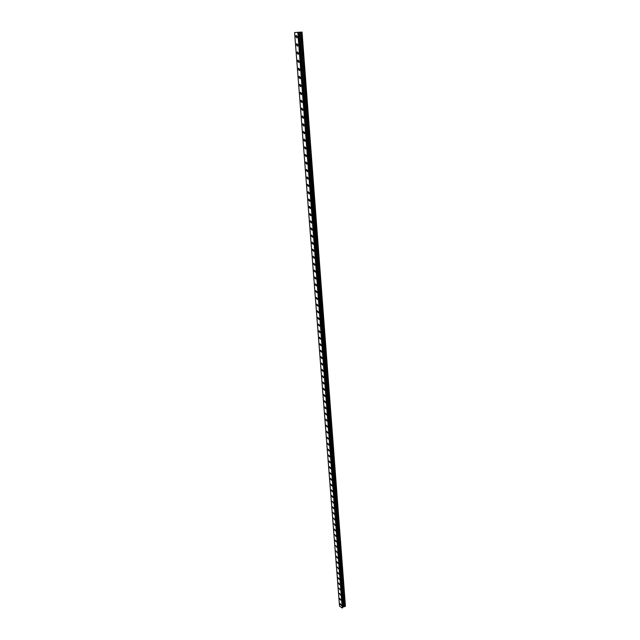 <?xml version="1.0" encoding="UTF-8"?>
<svg xmlns="http://www.w3.org/2000/svg" width="640" height="640" viewBox="0 0 640 640"><rect width="100%" height="100%" fill="white"/><g stroke="black" fill="none" stroke-linecap="round" stroke-linejoin="round"><path stroke-width="0.96" d="M297 37.936L295.688 36.672L296.056 35.36L297.368 36.624L297 37.936L295.688 36.672L296.056 35.36L297.368 36.624M297.648 46.192L296.336 44.936L296.696 43.632L298.008 44.904L297.648 46.192L296.328 44.936L296.688 43.632L298.008 44.904M298.296 54.4L296.976 53.144L297.328 51.864L298.648 53.128L298.288 54.408L296.976 53.144L297.328 51.864L298.648 53.128M298.928 62.56L297.608 61.296L297.96 60.04L299.28 61.304L298.928 62.56L297.608 61.296L297.96 60.04L299.28 61.304M299.568 70.672L298.24 69.408L298.584 68.16L299.912 69.424L299.568 70.672L298.24 69.408L298.584 68.16L299.904 69.432M300.2 78.728L298.872 77.464L299.208 76.24L300.536 77.504L300.2 78.728L298.872 77.464L299.208 76.24L300.536 77.504M300.824 86.736L299.496 85.472L299.832 84.264L301.152 85.528L300.824 86.736L299.496 85.472L299.824 84.264L301.152 85.528M301.448 94.696L300.12 93.432L300.448 92.24L301.776 93.504L301.448 94.696L300.12 93.432L300.44 92.24L301.776 93.504M302.072 102.608L300.736 101.344L301.056 100.168L302.384 101.432L302.064 102.608L300.736 101.344L301.056 100.168L302.384 101.432M302.68 110.472L301.352 109.208L301.664 108.048L303 109.32L302.68 110.472L301.352 109.208L301.664 108.048L303 109.32M303.296 118.288L301.96 117.024L302.272 115.88L303.608 117.152L303.296 118.288L301.96 117.024L302.272 115.88L303.6 117.152M303.904 126.056L302.568 124.792L302.872 123.664L304.208 124.936L303.904 126.056L302.568 124.792L302.872 123.664L304.208 124.936M304.512 133.784L303.168 132.52L303.472 131.408L304.808 132.672L304.504 133.784L303.168 132.52L303.472 131.408L304.808 132.672M305.112 141.464L303.768 140.192L304.064 139.096L305.4 140.368L305.104 141.464L303.768 140.192L304.064 139.096L305.4 140.368M305.704 149.096L304.368 147.824L304.656 146.744L305.992 148.016L305.704 149.096L304.368 147.824L304.656 146.744L305.992 148.016M306.304 156.68L304.96 155.408L305.24 154.344L306.584 155.616L306.296 156.68L304.96 155.408L305.24 154.344L306.584 155.616M306.888 164.224L305.544 162.952L305.824 161.904L307.168 163.168L306.888 164.224L305.544 162.952L305.824 161.904L307.168 163.168M307.48 171.72L306.136 170.448L306.408 169.408L307.752 170.68L307.472 171.72L306.128 170.448L306.408 169.408L307.752 170.68M308.056 179.168L306.712 177.896L306.984 176.88L308.328 178.152L308.056 179.168L306.712 177.904L306.984 176.88L308.328 178.152M308.64 186.576L307.296 185.312L307.56 184.296L308.904 185.576L308.64 186.584L307.288 185.312L307.56 184.304L308.904 185.576M309.216 193.944L307.872 192.672L308.128 191.68L309.472 192.952L309.216 193.944L307.864 192.672L308.128 191.68L309.472 192.952M309.784 201.272L308.44 199.992L308.696 199.016L310.04 200.288L309.784 201.272L308.44 199.992L308.696 199.016L310.04 200.288M310.36 208.552L309.008 207.272L309.264 206.304L310.608 207.584L310.352 208.552L309.008 207.272L309.256 206.304L310.608 207.584M310.92 215.784L309.576 214.512L309.824 213.56L311.168 214.832L310.92 215.792L309.576 214.512L309.816 213.56L311.168 214.832M311.488 222.984L310.136 221.704L310.376 220.768L311.728 222.04L311.48 222.984L310.136 221.704L310.376 220.768L311.728 222.04M312.048 230.136L310.696 228.864L310.936 227.928L312.28 229.208L312.04 230.136L310.696 228.864L310.936 227.928L312.28 229.208M312.6 237.256L311.248 235.976L311.488 235.056L312.832 236.336L312.6 237.256L311.248 235.976L311.48 235.056L312.832 236.336M313.152 244.328L311.8 243.048L312.032 242.144L313.384 243.424L313.152 244.328L311.8 243.048L312.032 242.144L313.384 243.424M313.704 251.36L312.352 250.08L312.576 249.184L313.928 250.464L313.704 251.36L312.352 250.08L312.576 249.184L313.928 250.472M314.248 258.352L312.896 257.072L313.12 256.184L314.472 257.472L314.248 258.352L312.896 257.072L313.12 256.184L314.472 257.472M314.792 265.304L313.44 264.024L313.656 263.152L315.008 264.44L314.792 265.304L313.44 264.024L313.656 263.152L315.008 264.44M315.328 272.216L313.976 270.936L314.192 270.072L315.544 271.36L315.328 272.216L313.976 270.936L314.192 270.072L315.544 271.36M315.872 279.096L314.512 277.808L314.728 276.96L316.08 278.248L315.864 279.096L314.512 277.808L314.728 276.96L316.08 278.248M316.4 285.928L315.048 284.64L315.256 283.808L316.608 285.096L316.4 285.928L315.048 284.64L315.256 283.808L316.608 285.096M316.936 292.728L315.576 291.44L315.784 290.608L317.136 291.904L316.928 292.728L315.576 291.44L315.784 290.608M317.464 299.488L316.104 298.192L316.312 297.376L317.664 298.672L317.456 299.488L316.104 298.192L316.312 297.384L317.664 298.672M317.984 306.208L316.632 304.912L316.832 304.112L318.184 305.408L317.984 306.208L316.632 304.912L316.832 304.112L318.184 305.408M318.504 312.888L317.152 311.6L317.352 310.8L318.704 312.104L318.504 312.888L317.152 311.6L317.352 310.8L318.704 312.096M319.024 319.536L317.672 318.24L317.864 317.456L319.216 318.76L319.024 319.536L317.672 318.24L317.864 317.456L319.216 318.76M319.544 326.152L318.192 324.848L318.376 324.08L319.728 325.376L319.544 326.152L318.184 324.848L318.376 324.08L319.728 325.376M320.056 332.72L318.704 331.424L318.888 330.656L320.24 331.96L320.056 332.72L318.704 331.424L318.888 330.664L320.24 331.96M320.568 339.256L319.216 337.96L319.4 337.208L320.752 338.512L320.56 339.264L319.208 337.96L319.392 337.208L320.744 338.512M321.072 345.76L319.72 344.456L319.904 343.712L321.256 345.016L321.072 345.76L319.72 344.456L319.896 343.712L321.248 345.016M321.576 352.224L320.224 350.92L320.4 350.192L321.752 351.496L321.576 352.224L320.224 350.92L320.4 350.192L321.752 351.496M322.08 358.656L320.728 357.352L320.904 356.624L322.256 357.936L322.08 358.656L320.728 357.352L320.904 356.624L322.248 357.936M322.576 365.056L321.224 363.744L321.4 363.032L322.752 364.336L322.576 365.056L321.224 363.744L321.4 363.032L322.744 364.336M323.072 371.416L321.72 370.104L321.888 369.4L323.24 370.712L323.072 371.416L321.72 370.104L321.888 369.4L323.24 370.712M323.568 377.744L322.216 376.432L322.384 375.728L323.736 377.048L323.568 377.744L322.216 376.432L322.384 375.728L323.728 377.048M324.056 384.032L322.704 382.72L322.872 382.032L324.216 383.344L324.056 384.032L322.704 382.72L322.872 382.032L324.224 383.344M324.544 390.288L323.192 388.976L323.36 388.296L324.704 389.608L324.544 390.288L323.192 388.976L323.352 388.296L324.704 389.616M325.032 396.512L323.68 395.2L323.84 394.528L325.192 395.848L325.032 396.52L323.68 395.2L323.84 394.528L325.184 395.848M325.512 402.704L324.168 401.384L324.32 400.72L325.672 402.048L325.512 402.704L324.16 401.392L324.32 400.728L325.664 402.048M325.992 408.864L324.648 407.544L324.8 406.888L326.144 408.208L325.992 408.864L324.648 407.544L324.8 406.888L326.144 408.208M326.472 414.992L325.12 413.664L325.272 413.016L326.624 414.344L326.472 414.992L325.12 413.664L325.272 413.016L326.624 414.344M326.944 421.08L325.6 419.76L325.752 419.12L327.096 420.448L326.944 421.08L325.6 419.76L325.744 419.12L327.096 420.448M327.416 427.144L326.072 425.816L326.216 425.184L327.568 426.512L327.416 427.144L326.072 425.816L326.216 425.184L327.56 426.512M327.888 433.168L326.544 431.84L326.688 431.216L328.032 432.552L327.888 433.176L326.544 431.84L326.688 431.216L328.032 432.552M328.352 439.168L327.008 437.84L327.152 437.224L328.496 438.552L328.352 439.168L327.008 437.84L327.152 437.224L328.496 438.552M328.816 445.136L327.48 443.8L327.616 443.192L328.96 444.528L328.816 445.136L327.472 443.8L327.616 443.192L328.96 444.528M329.28 451.064L327.936 449.728L328.08 449.128L329.416 450.464L329.28 451.064L327.936 449.736L328.08 449.128L329.416 450.464M329.744 456.968L328.4 455.632L328.536 455.04L329.88 456.376L329.736 456.968L328.4 455.632L328.536 455.04L329.872 456.376M330.2 462.84L328.856 461.504L328.992 460.912L330.336 462.256L330.2 462.84L328.856 461.504L328.992 460.912L330.328 462.256M330.656 468.68L329.312 467.344L329.448 466.76L330.784 468.104L330.656 468.68L329.312 467.344L329.448 466.76L330.784 468.104M331.104 474.496L329.768 473.152L329.896 472.576L331.232 473.92L331.104 474.496L329.768 473.152L329.896 472.576L331.232 473.92M331.56 480.272L330.216 478.928L330.344 478.36L331.68 479.704L331.552 480.272L330.216 478.928L330.344 478.36L331.68 479.704M332 486.024L330.664 484.68L330.792 484.12L332.128 485.464L332 486.024L330.664 484.68L330.792 484.12L332.128 485.464M332.448 491.744L331.112 490.4L331.24 489.84L332.576 491.192L332.448 491.744L331.112 490.4L331.24 489.84L332.576 491.192M332.896 497.44L331.56 496.088L331.68 495.536L333.016 496.888L332.888 497.44L331.68 495.536L333.016 496.888M333.336 503.096L332.12 501.208L333.336 503.096L332.12 501.208L333.456 502.56M333.776 508.736L332.44 507.376L332.56 506.84L333.888 508.2L333.768 508.736L332.44 507.376L332.56 506.848L333.888 508.2M334.208 514.336L332.992 512.456L334.208 514.336L332.992 512.456L334.32 513.808M334.64 519.912L333.424 518.032L334.76 519.392M335.072 525.464L333.856 523.584L335.072 525.464L333.856 523.584L335.184 524.944M335.504 530.984L334.176 529.616L334.288 529.112L335.616 530.472L335.504 530.984L334.176 529.616L334.288 529.112L335.616 530.472M335.928 536.472L334.712 534.608L335.928 536.472L334.712 534.608L336.04 535.968M336.36 541.936L335.032 540.568L335.144 540.072L336.464 541.44L336.352 541.936L335.032 540.568L335.136 540.072L336.464 541.44M336.776 547.376L335.56 545.512L336.776 547.376L335.56 545.512L336.888 546.88M337.2 552.784L335.984 550.928L337.2 552.784L335.984 550.928L337.304 552.296M337.616 558.168L336.296 556.792L336.4 556.312L337.616 558.168L336.296 556.792L336.4 556.312L337.72 557.688M338.04 563.52L336.816 561.672L338.136 563.048L338.032 563.52L336.712 562.152L336.816 561.672L338.136 563.048M338.448 568.848L337.232 567L338.448 568.848L337.232 567L338.552 568.376M338.864 574.152L337.544 572.776L337.648 572.312L338.96 573.688M339.272 579.432L337.96 578.048L339.272 579.432L337.96 578.048L338.056 577.592L339.368 578.968M339.68 584.68L338.368 583.296L338.464 582.84L339.776 584.224M340.088 589.904L338.872 588.072L340.184 589.456M340.496 595.104L339.272 593.272L340.584 594.656M340.896 600.272L339.584 598.888L339.68 598.448L340.984 599.832M341.296 605.424L339.984 604.032L341.296 605.424L339.984 604.032L340.08 603.6L341.384 604.984M302.04 32L345.416 606.032L344.72 606.624L301.104 32.104L294.584 32.552L301.104 32.104M294.584 32.552L339.536 606.152L342.232 608L343.408 606.688L344.72 606.624M298.792 32.264L298.088 32.312M299.192 32.224L298.64 32.264M298.456 32.248L297.816 32.312M342.48 607.92L298.144 32.408L342.496 607.896M298.256 32.384L342.544 607.664L298.248 32.384M300.584 32.144L344.312 606.64L300.584 32.144M345.392 606.232L301.992 32.016M342.232 608L297.824 32.44M344.68 606.632L301.056 32.112M344.368 606.616L300.656 32.136M344.264 606.672L300.52 32.152M343.464 606.672L299.512 32.224M343.408 606.688L299.44 32.232M342.688 607.104L298.48 32.328M342.656 607.144L298.448 32.336M342.6 607.64L298.32 32.376M342.496 607.696L298.184 32.392M342.36 607.992L297.984 32.424M342.328 608L297.944 32.432"/></g></svg>
